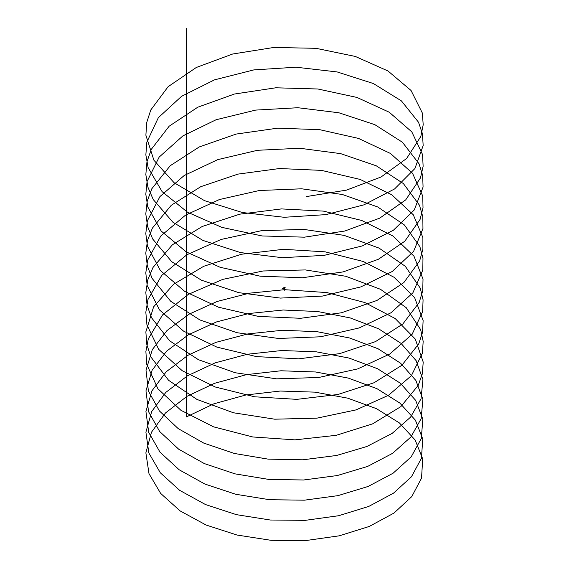 <?xml version="1.0" encoding="UTF-8"?>
<svg xmlns="http://www.w3.org/2000/svg" width="569" height="569" viewBox="0 0 569 569"><rect width="100%" height="100%" fill="white"/><g stroke="black" fill="none" stroke-linecap="round" stroke-linejoin="round"><path stroke-width="0.85" d="M284.386 288.945L284.009 289.913L284.393 289.749M284.386 288.846L283.895 289.849M285.119 289.329L284.472 290.204L285.119 289.329M284.969 289.166L284.358 290.14M284.706 289.144L284.699 288.092M284.443 289.109L284.336 289.657M284.742 289.777L284.948 289.422M284.244 287.565L282.444 288.291L283.291 288.775L285.183 287.679L284.244 287.565L284.806 287.437M284.408 287.196L284.77 287.267M282.444 288.291L283.291 288.903L285.183 287.814M284.386 289.13L284.251 289.593M284.386 289.08L284.223 289.585M283.91 289.763L249.393 293.184L217.095 301.485L189.036 314.188L166.987 330.553L152.343 349.594L146.013 370.163L148.409 391.024L159.37 410.91L178.204 428.621L203.738 443.087L234.35 453.465L268.127 459.133L302.936 459.795L336.585 455.47L366.962 446.459L392.148 433.4L410.569 417.155L421.046 398.798L422.938 379.544L416.124 360.646L401.017 343.349L378.591 328.79L350.241 317.936L317.758 311.528L283.184 310.013L248.689 313.54L216.462 321.94L188.503 334.721L166.603 351.158L152.122 370.241L145.97 390.832L148.552 411.686L159.683 431.537L178.673 449.19L204.328 463.579L235.033 473.863L268.853 479.432L303.654 479.987L337.261 475.556L367.546 466.459L392.603 453.322L410.875 437.02L421.174 418.635L422.888 399.374L415.896 380.497L400.626 363.242L378.058 348.754L349.601 337.986L317.047 331.677L282.452 330.262L247.984 333.896L215.829 342.396L187.983 355.262L166.226 371.763L151.909 390.889L145.934 411.501L148.701 432.34L160.003 452.163L179.143 469.759L204.925 484.07L235.708 494.262L269.571 499.724L304.379 500.179L337.936 495.649L368.129 486.452L393.058 473.244L411.174 456.886L421.302 438.471L422.831 419.204L415.654 400.348L400.22 383.143L377.517 368.719L348.953 358.036L316.343 351.827L281.726 350.518L247.287 354.259L215.196 362.851L187.457 375.803L165.842 392.368L151.695 411.543L145.906 432.17L148.85 453.002L160.323 472.782L179.619 490.322L205.523 504.561L236.391 514.653L270.296 520.016L305.098 520.365L338.605 515.734L368.705 506.446L393.513 493.159L411.465 476.751L421.423 458.301L422.767 439.033L415.42 420.199L399.822 403.044L376.977 388.684L348.313 378.093L315.631 371.984L281.001 370.775L246.583 374.622L214.563 383.307L186.938 396.351L165.472 412.98L151.489 432.191L145.877 452.839L149 473.664L160.65 493.408L180.096 510.891L206.12 525.045L237.074 535.045L271.022 540.308L305.816 540.55L339.273 535.813L369.288 526.439L393.961 513.082L411.757 496.616L421.537 478.138L422.703 458.863L415.171 440.05L399.41 422.945L376.436 408.656L347.666 398.151L314.92 392.141L280.275 391.038L245.893 394.978L213.908 403.791L186.426 416.892L186.426 28.45M285.183 289.728L326.969 292.587L364.814 302.53L395.199 318.548L415.285 339.067L423.208 362.076L422.34 373.826L418.236 385.355L400.832 406.636L372.617 423.855L336.201 435.321L294.984 439.858L252.8 436.978L213.56 426.842L180.928 410.306L157.933 388.812L146.717 364.267L145.884 351.535L148.31 338.868L162.57 314.885L188.19 294.45L222.763 279.379L263.084 270.979L305.397 269.941L345.774 276.264L380.455 289.28L406.209 307.673L420.655 329.65L423.172 341.322L422.447 353.072L411.401 375.675L388.556 395.249L356.045 409.9L316.883 418.165L274.706 419.189L233.446 412.774L196.945 399.431L168.588 380.312L151.005 357.104L146.823 344.601L145.856 331.869L153.602 306.869L173.524 284.329L203.766 266.256L241.526 254.243L283.291 249.314L325.169 251.839L363.264 261.484L394.047 277.259L414.637 297.623L423.123 320.567L422.547 332.324L418.727 343.882L401.856 365.298L374.068 382.738L337.95 394.481L296.869 399.353L254.642 396.799L215.189 386.977L182.194 370.696L158.723 349.38L146.944 324.935L145.828 312.203L147.961 299.522L161.681 275.424L186.838 254.791L221.078 239.457L261.214 230.737L303.526 229.364L344.074 235.367L379.075 248.112L405.292 266.299L420.278 288.163L423.073 299.813L422.646 311.57L412.155 334.252L389.801 354.01L357.659 368.911L318.718 377.489L276.591 378.84L235.21 372.745L198.417 359.693L169.633 340.803L151.532 317.737L147.065 305.261L145.813 292.544L147.798 279.848L152.99 267.48L172.4 244.784L202.237 226.476L239.741 214.172L281.399 208.915L323.356 211.106L361.706 220.452L392.873 235.986L413.969 256.185L423.016 279.059L422.731 290.816L419.197 302.402L402.859 323.953L375.504 341.613L339.686 353.634L298.753 358.826L256.491 356.614L216.832 347.097L183.481 331.073L159.526 309.949L147.2 285.595L145.799 272.878L147.634 260.182L160.821 235.979L185.508 215.153L219.399 199.541L259.357 190.508L301.655 188.801L342.36 194.491L377.681 206.952L404.353 224.933L419.879 246.676L422.959 258.305L422.81 270.062L412.881 292.829L391.024 312.758L359.259 327.915L320.546 336.791L278.483 338.47L236.981 332.709L199.911 319.949L170.7 301.286L152.087 278.362L147.335 265.929L145.792 253.212L147.485 240.509L152.4 228.098L171.297 205.253L200.722 186.71L237.956 174.114L279.514 168.531L321.535 170.387L360.127 179.427L391.685 194.719L413.272 214.748L422.888 237.55L422.888 249.314L419.645 260.922L403.834 282.601L376.92 300.468L341.421 312.779L300.631 318.291L258.34 316.407L218.489 307.203L184.79 291.449L160.358 270.51L147.478 246.256L145.792 233.553L147.343 220.836L159.974 196.533L184.192 175.515L217.735 159.64L257.501 150.294L299.778 148.253L340.632 153.623L376.273 165.807L403.385 183.581L419.453 205.196L422.817 216.796L422.952 228.56L413.585 251.398L392.226 271.498L360.846 286.904L322.367 296.086L280.368 298.092L238.767 292.658L201.412 280.19L171.788 261.754L152.663 238.98L147.627 226.583L145.799 213.887L147.207 201.17L151.838 188.723L170.209 165.728L199.228 146.958L236.178 134.064L277.622 128.16L319.714 129.682L358.534 138.423L390.469 153.466L412.553 173.317L422.731 196.042L423.016 207.806L420.064 219.442L404.787 241.242L378.321 259.315L343.135 271.904L302.509 277.743L260.204 276.185L220.16 267.295L186.113 251.804L161.212 231.071L147.784 206.917L145.813 194.221L147.072 181.497L159.156 157.101L182.898 135.891L216.085 119.753L255.645 110.094L297.893 107.726L338.896 112.776L374.85 124.675L402.404 142.229L418.99 163.716L422.646 175.295L423.073 187.052L414.268 209.961L393.407 230.225L362.417 245.879L324.181 255.36L282.26 257.7L240.552 252.593L202.934 240.424L172.905 222.223L153.267 199.591L147.94 187.244L145.835 174.562L146.951 161.831L151.29 149.348L169.149 126.211L197.749 107.214L234.414 94.034L275.737 87.797L317.879 88.999L356.927 97.427L389.239 112.221L411.814 131.894L422.554 154.54L423.123 166.297L420.463 177.955L405.718 199.868L379.701 218.155L344.85 231.014L304.379 237.173L262.067 235.95L221.839 227.372L187.45 212.159L162.087 191.618L148.111 167.571L145.856 154.896L146.83 142.165L158.36 117.669L181.618 96.275L214.449 79.873L253.802 69.909L296.015 67.206L337.154 71.936L373.406 83.551L401.394 100.884L418.514 122.243L422.454 133.786L423.165 145.543L414.929 168.516L394.573 188.951L363.975 204.84L325.987 214.62L284.151 217.287L242.351 212.514L204.47 200.637L174.036 182.67L153.893 160.209L145.884 135.23L146.724 122.499L150.778 109.981L168.111 86.701L196.284 67.491L232.65 54.019L273.845 47.455L316.044 48.322L355.305 56.445L387.987 70.983L411.046 90.478L422.347 113.039L423.201 124.782L420.825 136.468L406.622 158.495L381.088 176.98L346.521 190.117L306.25 196.589M284.521 289.671L284.543 289.294M284.386 288.27L284.372 289.699"/></g></svg>
